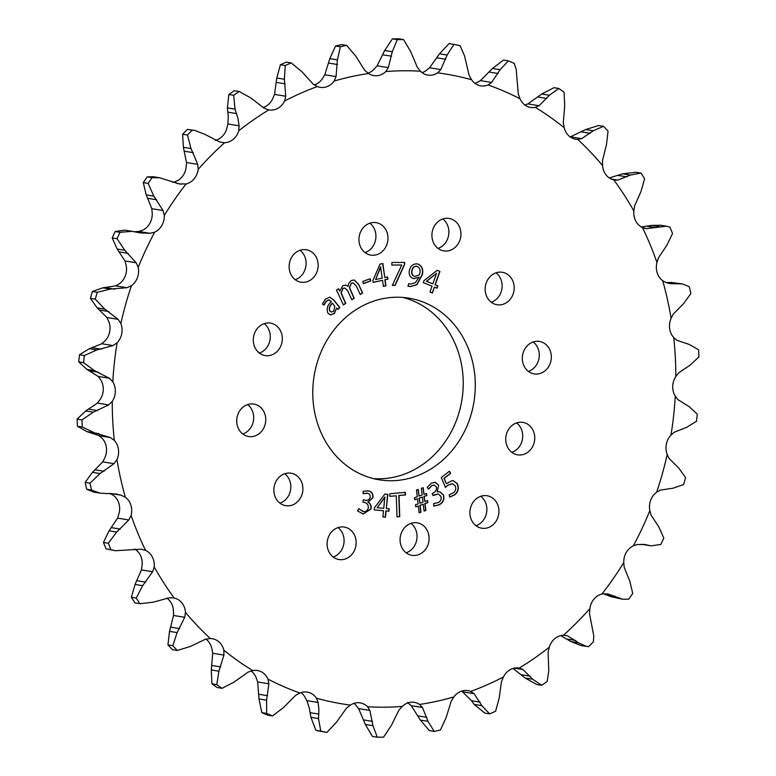 <?xml version="1.0" encoding="UTF-8"?>
<svg xmlns="http://www.w3.org/2000/svg" width="776" height="776" viewBox="0 0 776 776"><rect width="100%" height="100%" fill="white"/><g stroke="black" fill="none" stroke-linecap="round" stroke-linejoin="round"><path stroke-width="1.16" d="M533.18 341.983A16.441 14.463 -80.8 0 1 539.116 352.566A16.441 14.463 -80.8 0 1 528.398 371.403M551.173 354.525A16.441 14.463 -80.8 0 1 534.189 373.906A16.441 14.463 -80.8 0 1 522.471 360.821A16.441 14.463 -80.8 0 1 539.456 341.44A16.441 14.463 -80.8 0 1 551.173 354.525M480.78 496.291A16.441 14.463 -80.8 0 1 486.707 506.883A16.441 14.463 -80.8 0 1 475.998 525.721M498.774 508.843A16.441 14.463 -80.8 0 1 481.78 528.213A16.441 14.463 -80.8 0 1 470.072 515.128A16.441 14.463 -80.8 0 1 487.056 495.757A16.441 14.463 -80.8 0 1 498.774 508.843M337.987 527.602A16.441 14.463 -80.8 0 1 343.923 538.185A16.441 14.463 -80.8 0 1 333.205 557.023M355.98 540.144A16.441 14.463 -80.8 0 1 338.986 559.525A16.441 14.463 -80.8 0 1 327.278 546.44A16.441 14.463 -80.8 0 1 344.263 527.059A16.441 14.463 -80.8 0 1 355.98 540.144M247.602 404.597A16.441 14.463 -80.8 0 1 253.529 415.179A16.441 14.463 -80.8 0 1 242.82 434.017M265.586 417.139A16.441 14.463 -80.8 0 1 248.601 436.519A16.441 14.463 -80.8 0 1 236.884 423.434A16.441 14.463 -80.8 0 1 253.878 404.053A16.441 14.463 -80.8 0 1 265.586 417.139M300.002 250.279A16.441 14.463 -80.8 0 1 305.928 260.872A16.441 14.463 -80.8 0 1 295.22 279.709M317.995 262.831A16.441 14.463 -80.8 0 1 301.001 282.202A16.441 14.463 -80.8 0 1 289.293 269.117A16.441 14.463 -80.8 0 1 306.277 249.746A16.441 14.463 -80.8 0 1 317.995 262.831M442.795 218.977A16.441 14.463 -80.8 0 1 448.722 229.56A16.441 14.463 -80.8 0 1 438.013 248.398M460.779 231.52A16.441 14.463 -80.8 0 1 443.794 250.9A16.441 14.463 -80.8 0 1 432.077 237.815A16.441 14.463 -80.8 0 1 449.071 218.434A16.441 14.463 -80.8 0 1 460.779 231.52M359.113 242.025A16.441 14.463 99.2 0 0 370.831 255.11A16.441 14.463 99.2 0 0 387.816 235.729A16.441 14.463 99.2 0 0 376.108 222.644A16.441 14.463 99.2 0 0 359.113 242.025M365.05 252.607A16.441 14.463 99.2 0 0 375.759 233.77A16.441 14.463 99.2 0 0 369.832 223.187M253.461 342.497A16.441 14.463 99.2 0 0 265.179 355.583A16.441 14.463 99.2 0 0 282.163 336.202A16.441 14.463 99.2 0 0 270.455 323.117A16.441 14.463 99.2 0 0 253.461 342.497M259.397 353.08A16.441 14.463 99.2 0 0 270.106 334.243A16.441 14.463 99.2 0 0 264.18 323.66M274.025 492.595A16.441 14.463 99.2 0 0 285.743 505.68A16.441 14.463 99.2 0 0 302.727 486.3A16.441 14.463 99.2 0 0 291.019 473.214A16.441 14.463 99.2 0 0 274.025 492.595M279.961 503.178A16.441 14.463 99.2 0 0 290.67 484.34A16.441 14.463 99.2 0 0 284.743 473.758M400.241 542.23A16.441 14.463 99.2 0 0 411.949 555.315A16.441 14.463 99.2 0 0 428.944 535.935A16.441 14.463 99.2 0 0 417.226 522.849A16.441 14.463 99.2 0 0 400.241 542.23M406.168 552.813A16.441 14.463 99.2 0 0 416.887 533.975A16.441 14.463 99.2 0 0 410.95 523.393M505.894 441.757A16.441 14.463 99.2 0 0 517.602 454.843A16.441 14.463 99.2 0 0 534.596 435.462A16.441 14.463 99.2 0 0 522.878 422.386A16.441 14.463 99.2 0 0 505.894 441.757M511.82 452.34A16.441 14.463 99.2 0 0 522.539 433.503A16.441 14.463 99.2 0 0 516.603 422.92M485.33 291.66A16.441 14.463 99.2 0 0 497.047 304.745A16.441 14.463 99.2 0 0 514.032 285.364A16.441 14.463 99.2 0 0 502.324 272.279A16.441 14.463 99.2 0 0 485.33 291.66M491.256 302.242A16.441 14.463 99.2 0 0 501.975 283.405A16.441 14.463 99.2 0 0 496.039 272.822M373.275 478.588A92.034 80.956 99.2 0 0 462.292 369.405A92.034 80.956 99.2 0 0 402.725 297.412M474.349 371.374A92.034 80.956 -80.8 0 1 379.27 479.82A92.034 80.956 -80.8 0 1 313.708 406.595A92.034 80.956 -80.8 0 1 408.797 298.139A92.034 80.956 -80.8 0 1 474.349 371.374M139.874 603.718L135.014 602.933A349.821 307.723 -80.8 0 1 131.377 597.268L136.227 598.063A349.821 307.723 -80.8 0 0 139.874 603.718L153.27 602.176L169.401 597.733L174.212 598.024A319.149 280.737 -80.8 0 1 154.201 566.936A16.694 14.676 99.2 0 0 154.123 562.648A16.694 14.676 99.2 0 0 145.558 550.378A319.149 280.737 -80.8 0 1 131.105 515.439A16.694 14.676 99.2 0 0 131.551 508.105A16.694 14.676 99.2 0 0 125.363 497.241A319.149 280.737 -80.8 0 1 116.953 459.625A16.694 14.676 99.2 0 0 118.427 449.411A16.694 14.676 99.2 0 0 114.324 440.409A319.149 280.737 -80.8 0 1 112.239 401.415A16.694 14.676 99.2 0 0 115.178 388.543A16.694 14.676 99.2 0 0 112.801 381.831A319.149 280.737 -80.8 0 1 117.118 342.769A16.694 14.676 99.2 0 0 121.919 327.579A16.694 14.676 99.2 0 0 120.862 323.495A319.149 280.737 -80.8 0 1 131.435 285.704A16.694 14.676 99.2 0 0 138.429 268.593A16.694 14.676 99.2 0 0 138.215 267.39A319.149 280.737 -80.8 0 1 154.686 232.16A16.694 14.676 99.2 0 0 164.289 215.427A319.149 280.737 -80.8 0 1 186.094 183.951A16.694 14.676 99.2 0 0 198.181 169.372A319.149 280.737 -80.8 0 1 224.574 142.726A16.694 14.676 99.2 0 0 238.746 130.795A319.149 280.737 -80.8 0 1 268.835 109.882A16.694 14.676 99.2 0 0 269.078 109.92A16.694 14.676 99.2 0 0 284.598 101.006A319.149 280.737 -80.8 0 1 317.355 86.543A16.694 14.676 99.2 0 0 320.197 87.349A16.694 14.676 99.2 0 0 334.175 81.034A319.149 280.737 -80.8 0 1 368.484 73.507A16.694 14.676 99.2 0 0 373.751 75.612A16.694 14.676 99.2 0 0 385.788 71.537A319.149 280.737 -80.8 0 1 420.485 71.217A16.694 14.676 99.2 0 0 427.896 75.107A16.694 14.676 99.2 0 0 437.693 72.857A319.149 280.737 -80.8 0 1 471.585 79.744A16.694 14.676 99.2 0 0 480.8 85.845A16.694 14.676 99.2 0 0 488.104 84.943A319.149 280.737 -80.8 0 1 520.046 98.804A16.694 14.676 99.2 0 0 530.648 107.466A16.694 14.676 99.2 0 0 535.304 107.379A319.149 280.737 -80.8 0 1 564.21 127.739A16.694 14.676 99.2 0 0 575.763 139.244A16.694 14.676 99.2 0 0 577.703 139.408A319.149 280.737 -80.8 0 1 602.583 165.579A16.694 14.676 99.2 0 0 613.845 179.935A319.149 280.737 -80.8 0 1 633.856 211.024A16.694 14.676 99.2 0 0 642.499 227.581A319.149 280.737 -80.8 0 1 656.962 262.521A16.694 14.676 99.2 0 0 662.694 280.718A319.149 280.737 -80.8 0 1 671.104 318.335A16.694 14.676 99.2 0 0 673.743 337.55A319.149 280.737 -80.8 0 1 675.818 376.554A16.694 14.676 99.2 0 0 675.256 396.129A319.149 280.737 -80.8 0 1 670.939 435.19A16.694 14.676 99.2 0 0 667.205 454.464A319.149 280.737 -80.8 0 1 656.622 492.256A16.694 14.676 99.2 0 0 649.842 510.569A319.149 280.737 -80.8 0 1 633.371 545.8A16.694 14.676 99.2 0 0 623.768 562.532A319.149 280.737 -80.8 0 1 601.963 594.009A16.694 14.676 99.2 0 0 589.876 608.588A319.149 280.737 -80.8 0 1 563.483 635.234A16.694 14.676 99.2 0 0 549.311 647.165A319.149 280.737 -80.8 0 1 519.222 668.078A16.694 14.676 99.2 0 0 518.979 668.039A16.694 14.676 99.2 0 0 503.459 676.953A319.149 280.737 -80.8 0 1 470.702 691.416A16.694 14.676 99.2 0 0 467.86 690.611A16.694 14.676 99.2 0 0 453.882 696.926A319.149 280.737 -80.8 0 1 419.574 704.453A16.694 14.676 99.2 0 0 414.316 702.348A16.694 14.676 99.2 0 0 402.269 706.422A319.149 280.737 -80.8 0 1 367.572 706.742A16.694 14.676 99.2 0 0 360.161 702.862A16.694 14.676 99.2 0 0 350.374 705.103L346.445 708.216L336.483 722.204L326.958 732.389A349.821 307.723 -80.8 0 1 320.789 731.137L318.5 718.547L318.926 709.691L318.092 702.455L316.472 698.216A16.694 14.676 99.2 0 0 307.267 692.114A16.694 14.676 99.2 0 0 299.963 693.017A319.149 280.737 -80.8 0 1 268.011 679.155A16.694 14.676 99.2 0 0 257.409 670.493A16.694 14.676 99.2 0 0 252.753 670.58L248.097 672.103L234.236 681.997L222.043 688.312A349.821 307.723 -80.8 0 1 216.785 684.597L218.9 671.201L223.915 655.07L223.847 650.22A16.694 14.676 99.2 0 0 212.294 638.716A16.694 14.676 99.2 0 0 210.354 638.551L205.543 639.182L190.324 646.476L177.335 650.472A349.821 307.723 -80.8 0 1 172.805 645.71L177.122 632.595L184.727 617.289L185.474 612.38A16.694 14.676 99.2 0 0 185.348 611.158A16.694 14.676 99.2 0 0 174.212 598.024L173.397 597.869M300.991 692.628A16.694 14.676 99.2 0 1 304.415 696.256L306.879 700.641L309.304 708.129L310.904 717.315L315.929 730.352L320.789 731.137M299.963 693.017L295.608 695.374L283.521 707.528L272.492 715.928L267.633 715.132A349.821 307.723 -80.8 0 1 261.822 712.611L258.971 698.943L257.671 681.958L255.954 677.196A16.694 14.676 99.2 0 0 251.075 670.959M272.492 715.928A349.821 307.723 -80.8 0 1 266.682 713.406L266.566 700.175L268.884 683.782L268.011 679.155M222.043 688.312L217.183 687.517A349.821 307.723 -80.8 0 1 211.926 683.811L211.295 669.96L212.711 653.247L211.79 648.261A16.694 14.676 99.2 0 0 205.844 639.094M177.335 650.472L172.476 649.687A349.821 307.723 -80.8 0 1 167.946 644.924L169.517 631.363L173.523 615.465L173.417 610.421A16.694 14.676 99.2 0 0 173.291 609.199A16.694 14.676 99.2 0 0 166.724 598.063M145.558 550.378L140.883 549.185L115.265 550.737L110.949 549.631A349.821 307.723 -80.8 0 1 108.32 543.268L116.662 532.055L128.787 519.949L131.105 515.439M131.377 597.268L135.043 584.444L141.455 569.914L142.144 564.976A16.694 14.676 99.2 0 0 142.056 560.689A16.694 14.676 99.2 0 0 134.694 549.039M109.775 493.342L113.306 495.282A16.694 14.676 99.2 0 1 119.494 506.146A16.694 14.676 99.2 0 1 119.038 513.479L117.583 518.125L109.067 530.823L103.46 542.482L108.32 543.268M125.363 497.241L120.978 495.166L115.983 494.031L100.24 493.167L91.539 490.054A349.821 307.723 -80.8 0 1 90.006 483.205L100.046 473.554L113.946 463.699L116.953 459.625M114.324 440.409L110.357 437.538L94.468 432.843L82.314 427.013L77.454 426.218L86.873 431.601L99.153 435.714L102.257 438.45A16.694 14.676 99.2 0 1 106.361 447.451A16.694 14.676 99.2 0 1 104.896 457.665L102.733 461.885L92.451 472.312L85.147 482.41L90.006 483.205M112.801 381.831L109.377 378.251L94.556 370.676L83.575 362.654L78.716 361.858L86.951 369.434L98.174 376.428L100.744 379.871A16.694 14.676 99.2 0 1 103.111 386.584A16.694 14.676 99.2 0 1 100.182 399.446L97.407 403.093L85.767 410.911L77.076 419.118L81.936 419.913L93.362 412.153L108.621 404.907L112.239 401.415M120.862 323.495L118.088 319.324L104.76 309.11L95.293 299.177L90.433 298.382L97.165 307.878L106.875 317.5L108.795 321.536A16.694 14.676 99.2 0 1 109.862 325.619A16.694 14.676 99.2 0 1 105.061 340.81L101.792 343.749L89.25 348.715L79.501 354.748L84.361 355.544L96.845 349.947L112.995 345.572L117.118 342.769M138.215 267.39L136.169 262.773L124.742 250.26L117.05 238.727L112.19 237.941L117.147 249.028L124.965 260.949L126.158 265.431A16.694 14.676 99.2 0 1 126.362 266.634A16.694 14.676 99.2 0 1 119.378 283.744L115.721 285.888L102.772 287.828L92.354 291.504L97.213 292.29L110.376 289.07L126.934 287.712L131.435 285.704M164.289 215.427L163.018 210.509L153.823 196.124L148.129 183.388A349.821 307.723 -80.8 0 1 152.096 177.655L159.546 177.752L179.062 183.883L186.094 183.951M148.129 183.388L143.269 182.593L146.218 194.892L151.815 208.696L152.232 213.468A16.694 14.676 99.2 0 1 142.629 230.2L138.739 231.481L134.267 231.733M198.181 169.372L197.725 164.328L191.003 148.536L187.452 135.024A349.821 307.723 -80.8 0 1 192.254 130.174L194.921 130.455L205.01 134.403L219.802 142.037L224.574 142.726M187.452 135.024L182.593 134.229L183.398 147.304L186.521 162.591L186.124 167.412A16.694 14.676 99.2 0 1 174.037 181.991L172.582 182.292M238.746 130.795L239.095 125.799L237.883 118.039L235.021 109.135L233.683 95.283A349.821 307.723 -80.8 0 1 239.163 91.481L250.987 98.038L264.267 108.3L268.835 109.882M233.683 95.283L228.823 94.497L227.416 107.893L228.26 116.478L227.892 123.976L226.689 128.835A16.694 14.676 99.2 0 1 215.301 140.378M437.693 72.857L440.758 69.607L447.112 55.038L453.902 44.397A349.821 307.723 -80.8 0 1 460.071 45.648L464.543 55.872L469.121 75.359L471.585 79.744M488.104 84.943L491.606 82.45L500.083 69.704L508.367 60.867A349.821 307.723 -80.8 0 1 514.178 63.389L516.166 69.287L518.329 94.041L520.046 98.804M535.304 107.379L539.107 105.72L549.369 95.235L558.817 88.483A349.821 307.723 -80.8 0 1 564.074 92.189L564.705 106.04L563.289 122.753L564.21 127.739M623.768 562.532L624.185 567.304L629.782 581.108L632.731 593.407A349.821 307.723 -80.8 0 1 628.764 599.13L622.73 599.266L607.695 593.863L601.963 594.009M589.876 608.588L589.488 613.486L593.766 635.777L593.407 641.771A349.821 307.723 -80.8 0 1 588.606 646.621L586.413 646.408L578.595 642.838L567.402 635.787L563.483 635.234M549.311 647.165L548.108 652.024L548.778 670.765L547.177 681.503A349.821 307.723 -80.8 0 1 541.697 685.305L532.617 679.204L522.937 669.523L519.222 668.078M408.127 286.237L410.63 286.548L416.974 284.637L422.357 274.694C423.521 269.233 421.931 265.635 417.575 263.908C413.269 263.588 410.504 265.829 409.301 270.62C408.729 274.908 410.252 277.595 413.87 278.671L419.089 277.158L415.344 282.668L410.785 284.055L408.593 283.735L408.127 286.237L408.904 286.402M409.233 283.89L408.593 283.735M404.694 262.424L391.909 262.482L391.822 265.062L401.745 265.004L392.297 285.393L395.139 285.374L404.626 264.461L404.694 262.424M383.392 286.422L385.934 285.859L385.1 279.777L387.903 279.156L387.602 276.954L384.799 277.575L382.869 263.471L379.959 264.112L372.907 280.543L373.159 282.396L382.558 280.33L383.392 286.422M370.22 278.739L362.799 281.436L363.352 283.618L370.773 280.922L370.22 278.739M337.958 309.469L339.878 307.577L333.777 299.982L329.8 297.208L325.406 299.138L322.438 304.008L324.077 305.055L326.386 301.146L329.043 299.943L331.459 301.748C327.385 304.997 326.24 308.858 328.044 313.329L330.644 314.93L334.378 313.485L336.571 308.033L337.958 309.469M338.385 294.055L343.361 304.92L345.756 303.445L341.236 293.018L343.031 288.439L344.874 288.012L347.716 290.796L351.809 299.72L354.205 298.246L349.559 287.566L351.334 283.318L353.235 282.862L356.359 286.101L360.219 294.531L362.615 293.056L358.599 284.278L354.244 279.981L351.208 280.553L348.705 283.444L348.094 286.305L345.65 285.083L342.846 285.704L339.791 291.107L338.579 288.769L336.435 290.098L338.385 294.055M382.888 516.952L385.459 517.175L386.108 510.957L388.921 511.2L389.174 508.775L386.351 508.532L387.816 494.331L384.877 494.079L374.381 507.892L374.168 509.929L383.528 510.734L382.888 516.952L385.235 517.136L385.876 510.918L388.698 511.161L388.941 508.755M363.12 513.974L370.773 508.978C371.326 505.807 370.336 503.508 367.814 502.072L372.713 497.726C373.14 494.04 371.704 491.761 368.425 490.907L363.12 491.286L363.275 493.662L367.543 493.235C369.609 493.779 370.482 495.204 370.152 497.523C369.056 499.957 367.29 500.821 364.875 500.132L363.401 499.734L362.848 501.994L364.322 502.392C367.223 503.081 368.542 505.021 368.28 508.212C367.271 511.015 365.447 512.063 362.809 511.345L358.822 508.775L357.532 510.918L363.236 513.993L370.996 509.017C371.558 505.845 370.569 503.546 368.037 502.111L372.946 497.765C373.372 494.079 371.937 491.8 368.658 490.946L367.785 490.762M363.284 511.442L358.59 508.736M365.38 500.239L363.391 499.754M366.883 493.109L367.543 493.235M396.274 495.786L397.002 516.874L399.747 516.632L399.019 495.544L405.45 494.962L405.353 492.362L389.795 493.769L389.882 496.368L396.274 495.786L389.882 496.31M419.137 512.839L420.941 512.208L420.117 505.341L423.25 504.235L424.074 511.093L425.878 510.462L425.054 503.595L427.915 502.586L427.43 500.598L424.841 501.519L424.2 496.456L426.936 495.486L426.451 493.497L423.987 494.37L423.172 487.687L421.397 488.317L422.173 495.01L419.05 496.116L418.235 489.433L416.489 490.054L417.265 496.747L414.403 497.755L414.888 499.744L417.478 498.822L418.099 503.896L415.354 504.866L415.839 506.854L418.312 505.981L419.137 512.839M450.691 473.341L449.43 471.216L441.292 477.56L445.502 487.386L447.733 485.349L452.33 483.652L455.075 485.679C456.337 488.473 455.793 490.868 453.446 492.867L449.207 494.671L449.77 497.047L454.688 494.894C458.364 491.751 459.217 487.978 457.239 483.574L453.291 480.693L451.962 480.674L446.384 483.72L444.202 478.404L450.691 473.341L449.285 471.323M433.668 503.537L433.852 506.059L439.226 504.798C443.164 502.654 444.58 499.366 443.484 494.913L439.691 491.732L437.227 491.926L438.663 485.145L435.326 482.284L431.398 483.176L427.188 487.425L428.662 489.084L431.815 485.679L434.23 485.116L436.316 486.988C436.81 489.588 435.908 491.499 433.59 492.741L432.193 493.507L433.027 495.583L438.227 493.992L440.875 496.281C441.651 499.104 440.797 501.199 438.285 502.567L433.668 503.537M429.982 292.057L432.387 293.037L434.444 287.159L437.082 288.226L437.887 285.937L435.249 284.86L439.943 271.445L437.198 270.32L423.968 280.689L423.289 282.619L432.038 286.179L429.982 292.057M210.354 638.551A319.149 280.737 -80.8 0 1 185.474 612.38M252.753 670.58A319.149 280.737 -80.8 0 1 223.847 650.22M350.374 705.103A319.149 280.737 -80.8 0 1 316.472 698.216M402.269 706.422L398.893 710.185L391.337 725.512L383.587 737.142A349.821 307.723 -80.8 0 1 377.272 737.2L372.936 725.686L369.871 710.457L367.572 706.742M136.227 598.063L142.648 585.686L152.659 571.728L154.201 566.936M82.314 427.013A349.821 307.723 -80.8 0 1 81.936 419.913M83.575 362.654A349.821 307.723 -80.8 0 1 84.361 355.544M95.293 299.177A349.821 307.723 -80.8 0 1 97.213 292.29M117.05 238.727A349.821 307.723 -80.8 0 1 120.047 232.315L132.25 231.335L139.932 232.887L149.943 233.295L154.686 232.16M284.598 101.006L285.733 96.224L284.385 79.239L285.258 65.533A349.821 307.723 -80.8 0 1 291.223 62.904L301.757 71.567L313.135 84.118L317.355 86.543M334.175 81.034L336.037 76.611L337.395 59.888L340.412 46.773A349.821 307.723 -80.8 0 1 346.659 45.406L355.602 55.891L364.739 70.315L368.484 73.507M385.788 71.537L388.31 67.638L392.268 51.72L397.273 39.654A349.821 307.723 -80.8 0 1 403.588 39.586L410.669 51.546L417.333 67.367L420.485 71.217M577.703 139.408L581.66 138.642L593.281 130.756L603.524 126.313A349.821 307.723 -80.8 0 1 608.054 131.076L606.483 144.637L602.477 160.535L602.583 165.579M614.534 180.071L617.812 180.09L630.335 175.066L640.986 173.067A349.821 307.723 -80.8 0 1 644.623 178.732L640.957 191.556L634.545 206.086L633.856 211.024M642.499 227.581L646.321 228.639L666.409 226.185L669.911 227.155A349.821 307.723 -80.8 0 1 672.54 233.518L666.933 245.177L658.417 257.875L656.962 262.521M645.506 228.542L644.672 228.377M662.694 280.718L666.225 282.658L670.173 283.618L682.424 283.909L689.321 286.742A349.821 307.723 -80.8 0 1 690.853 293.59L683.549 303.688L673.267 314.115L671.104 318.335M673.743 337.55L676.847 340.286L689.127 344.399L698.545 349.782A349.821 307.723 -80.8 0 1 698.924 356.882L690.233 365.089L678.593 372.907L675.818 376.554M675.256 396.129L677.826 399.572L689.049 406.566L697.284 414.141A349.821 307.723 -80.8 0 1 696.499 421.252L686.75 427.285L674.208 432.251L670.939 435.19M667.205 454.464L669.125 458.5L678.835 468.122L685.567 477.618A349.821 307.723 -80.8 0 1 683.646 484.496L673.228 488.172L660.279 490.112L656.622 492.256M649.842 510.569L651.035 515.051L658.853 526.972L663.81 538.059A349.821 307.723 -80.8 0 1 660.812 544.471L651.074 545.848L645.157 544.587L637.261 544.519L633.371 545.8M503.459 676.953L501.471 681.6L499.22 697.993L495.602 711.252A349.821 307.723 -80.8 0 1 489.637 713.891L481.847 705.665L474.068 693.705L470.702 691.416M353.895 703.376A16.694 14.676 99.2 0 1 355.515 704.783L358.667 708.633L365.331 724.454L372.412 736.414L377.272 737.2M326.958 732.389L322.098 731.603A349.821 307.723 -80.8 0 1 315.929 730.352M261.822 712.611L266.682 713.406M211.926 683.811L216.785 684.597M167.946 644.924L172.805 645.71M110.949 549.631L106.089 548.845A349.821 307.723 -80.8 0 1 103.46 542.482M91.539 490.054L86.679 489.258A349.821 307.723 -80.8 0 1 85.147 482.41M77.454 426.218A349.821 307.723 -80.8 0 1 77.076 419.118M78.716 361.858A349.821 307.723 -80.8 0 1 79.501 354.748M90.433 298.382A349.821 307.723 -80.8 0 1 92.354 291.504M112.19 237.941A349.821 307.723 -80.8 0 1 115.188 231.529L120.047 232.315M143.269 182.593A349.821 307.723 -80.8 0 1 147.236 176.87L152.096 177.655M182.593 134.229A349.821 307.723 -80.8 0 1 187.394 129.379L192.254 130.174M228.823 94.497A349.821 307.723 -80.8 0 1 234.304 90.695L239.163 91.481M285.258 65.533L280.398 64.748A349.821 307.723 -80.8 0 1 286.363 62.109L291.223 62.904M340.412 46.773L335.562 45.988A349.821 307.723 -80.8 0 1 341.809 44.62L346.659 45.406M397.273 39.654L392.413 38.858A349.821 307.723 -80.8 0 1 398.728 38.8L403.588 39.586M453.902 44.397L449.042 43.611L439.517 53.796L429.555 67.784L425.626 70.897A16.694 14.676 99.2 0 1 422.105 72.624M508.367 60.867L503.508 60.072L492.479 68.472L480.392 80.626L476.037 82.983A16.694 14.676 99.2 0 1 475.009 83.371M558.817 88.483L553.957 87.688L541.764 94.003L527.903 103.897L524.925 105.041M603.524 126.313L598.665 125.528L585.676 129.524L570.457 136.819L581.66 138.642M640.986 173.067L636.126 172.282L622.73 173.824L609.276 177.937M513.082 668.437L525.012 677.962L536.837 684.519L541.697 685.305M461.749 691.067L471.439 700.699L474.243 704.433L484.777 713.095L489.637 713.891M106.089 548.845L115.265 550.737M86.679 489.258L93.576 492.091L100.046 493.138M132.25 231.335L124.926 230.152L115.188 231.529M159.546 177.752L153.27 176.734L147.236 176.87M194.718 130.426L187.394 129.379M280.398 64.748L276.78 78.007L274.529 94.4L272.541 99.047A16.694 14.676 99.2 0 1 262.918 107.563M335.562 45.988L329.79 58.646L324.834 74.787L322.118 79.074A16.694 14.676 99.2 0 1 314.251 84.933M392.413 38.858L384.663 50.488L377.107 65.814L373.731 69.578A16.694 14.676 99.2 0 1 367.931 73.148M666.409 226.185L660.735 225.263L651.665 225.399L641.306 226.961M682.259 283.89L671.492 282.493L666.933 282.512L675.566 283.909M641.733 544.267L651.074 545.848M603.418 593.708L610.605 596.579L622.73 599.266M560.699 635.622L570.99 641.597L581.078 645.545L586.239 646.379M453.882 696.926L451.166 701.213L446.21 717.354L440.438 730.012A349.821 307.723 -80.8 0 1 434.191 731.38L428.003 721.34L422.464 707.508L419.574 704.453M407.516 702.493L411.261 705.685L420.398 720.109L429.341 730.594L434.191 731.38M432.174 292.95L434.444 287.159M436.869 288.139L437.654 285.898L435.016 284.821L439.711 271.406L437.15 270.358M432.843 283.88L426.441 281.339L436.558 273.288L432.843 283.88L426.693 281.31L436.558 273.288M432.979 495.447L434.424 494.816M434.201 494.778L438.11 493.982M428.43 489.045L431.815 485.679M431.582 485.65L434.114 485.097M437.227 491.926L438.663 485.145M438.44 485.107L435.21 482.265M433.619 506.02L438.993 504.759C442.931 502.615 444.347 499.327 443.261 494.884L443.484 494.913M443.261 494.884L439.575 491.712M446.384 483.72L443.969 478.365L450.458 473.302M449.537 497.009L454.455 494.855C458.141 491.712 458.985 487.939 457.006 483.535L457.239 483.574M457.006 483.535L453.174 480.674M445.269 487.347L447.733 485.349M447.51 485.31L452.214 483.632M419.118 512.732L420.708 512.17L419.884 505.302L423.25 504.235M424.065 510.986L425.655 510.424L424.831 503.556L427.692 502.547L427.227 500.675M424.841 501.519L423.968 496.417L426.713 495.447L426.247 493.575M423.987 494.37L422.959 487.764M419.05 496.116L418.012 489.51M414.859 499.628L417.478 498.822M415.81 506.738L418.312 505.981M419.903 503.265L419.059 498.153L422.416 497.077L423.036 502.159L419.903 503.265L419.292 498.182L422.416 497.077M397.002 516.816L399.524 516.593L398.786 495.505L405.217 494.923L405.13 492.382M363.168 511.423L362.576 511.306M365.263 500.219L364.642 500.093M363.052 493.623L367.32 493.206M368.425 490.907L367.669 490.742M386.351 508.532L387.583 494.312M374.168 509.91L383.528 510.734M377.175 507.747L384.799 497.067L383.78 508.309L377.175 507.747L385.032 497.106M339.791 291.107L338.423 288.866M345.543 285.064L348.036 286.334M360.151 294.395L362.382 293.018L358.599 284.278M358.366 284.249L354.128 279.961M351.741 299.575L353.972 298.207L349.336 287.527L351.334 283.318M351.101 283.279L353.128 282.842M343.302 304.784L345.533 303.406L341.003 292.979L343.031 288.439M342.798 288.4L344.757 288.003M337.822 309.333L339.645 307.538L333.544 299.943L329.684 297.189M323.844 305.017L326.153 301.107L328.927 299.924M330.527 314.91L334.146 313.446L336.571 308.033M331.41 312.03L329.732 310.953C328.723 307.897 329.645 305.337 332.497 303.261L334.834 306.355L333.631 311.234L331.527 312.049L329.965 310.992C328.956 307.936 329.878 305.375 332.72 303.3M363.323 283.512L370.54 280.883L370.026 278.817M383.383 286.334L385.701 285.82L384.867 279.738L387.68 279.118L387.389 277.003M384.799 277.575L382.646 263.52M373.149 282.309L382.558 280.33M375.623 279.583L380.483 266.837L382.258 278.128L375.613 279.515L380.812 266.857M392.316 285.355L394.906 285.345L404.403 264.422L404.461 262.424M391.822 265.023L401.745 265.004M407.904 286.199L410.397 286.509L416.741 284.598L422.134 274.655C423.298 269.194 421.698 265.596 417.342 263.869M413.637 278.632L419.089 277.158M409.117 283.87L408.593 283.754M414.917 276.46L414.685 276.421C412.26 275.645 411.29 273.802 411.765 270.892C412.347 267.739 413.986 266.168 416.693 266.158L416.925 266.187C419.729 267.555 420.66 270.087 419.719 273.792L419.263 274.85L414.917 276.46C412.493 275.684 411.522 273.841 411.998 270.931C412.57 267.778 414.219 266.207 416.925 266.197L416.925 266.187M306.879 700.641L318.092 702.455M110.842 493.517L120.978 495.166M99.153 435.714L110.357 437.538M98.174 376.428L109.377 378.251M106.875 317.5L118.088 319.324M124.965 260.949L136.169 262.773M151.815 208.696L163.018 210.509M186.512 162.514L197.725 164.328M227.94 112.171L236.564 113.577M462.865 691.882L474.068 693.705M471.439 700.699L480.072 702.096M474.243 704.433L481.847 705.665M525.012 677.962L532.617 679.204M521.637 674.79L530.27 676.187M514.333 668.126L522.937 669.523M570.99 641.597L578.595 642.838M567.14 639.094L575.773 640.491M563.968 635.224L567.402 635.787M610.605 596.579L618.21 597.811M606.395 594.823L615.028 596.22M642.518 544.432L650.113 545.664M643.556 544.374L646.699 544.888M671.492 282.493L679.087 283.735M647.165 226.252L655.798 227.659M651.665 225.399L659.27 226.641M611.129 179.004L617.812 180.09M618.423 175.483L627.057 176.889M622.73 173.824L630.335 175.066M581.69 131.93L590.323 133.326M585.676 129.524L593.281 130.756M527.903 103.897L539.107 105.72M538.214 97.068L546.837 98.465M541.764 94.003L549.369 95.235M480.392 80.626L491.606 82.45M489.472 72.09L498.105 73.487M492.479 68.472L500.083 69.704M429.555 67.784L440.758 69.607M437.13 57.841L445.764 59.248M439.517 53.796L447.112 55.038M377.107 65.814L388.31 67.638M382.966 54.815L391.599 56.221M384.663 50.488L392.268 51.72M324.834 74.787L336.037 76.611M328.83 63.118L337.463 64.515M329.79 58.646L337.395 59.888M274.529 94.4L285.733 96.224M276.557 82.45L285.19 83.856M276.78 78.007L284.385 79.239M227.892 123.976L239.095 125.799M227.416 107.893L235.021 109.135M176.841 183.466L181.264 184.184M184.62 151.262L193.253 152.659M183.398 147.304L191.003 148.536M138.739 231.481L149.943 233.295M148.08 198.384L156.713 199.791M146.218 194.892L153.823 196.124M102.772 287.828L110.376 289.07M106.293 287.77L114.926 289.167M115.721 285.888L126.934 287.712M119.562 251.948L128.195 253.345M117.147 249.028L124.742 250.26M89.25 348.715L96.845 349.947M92.732 347.813L101.365 349.219M101.792 343.749L112.995 345.572M100.046 310.109L108.669 311.515M97.165 307.878L104.76 309.11M85.767 410.911L93.362 412.153M89.085 409.204L97.708 410.611M97.407 403.093L108.621 404.907M90.181 370.909L98.814 372.315M86.951 369.434L94.556 370.676M92.451 472.312L100.046 473.554M95.458 469.849L104.091 471.255M102.733 461.885L113.946 463.699M90.317 432.261L98.94 433.668M86.873 431.601L94.468 432.843M109.067 530.823L116.662 532.055M111.657 527.68L120.29 529.087M117.583 518.125L128.787 519.949M135.043 584.444L142.648 585.686M137.119 580.739L145.743 582.136M141.455 569.914L152.659 571.728M169.517 631.363L177.122 632.595M170.972 627.202L179.595 628.599M173.523 615.465L184.727 617.289M211.295 669.96L218.9 671.201M212.071 665.498L220.694 666.894M212.711 653.247L223.915 655.07M258.971 698.943L266.566 700.175M259.009 694.316L267.642 695.723M257.671 681.958L268.884 683.782M310.904 717.315L318.5 718.547M310.196 712.688L318.829 714.085M365.331 724.454L372.936 725.686M363.886 719.973L372.519 721.37M358.667 708.633L369.871 710.457M411.261 705.685L422.464 707.508M418.254 715.928L426.887 717.334M420.398 720.109L428.003 721.34"/></g></svg>
